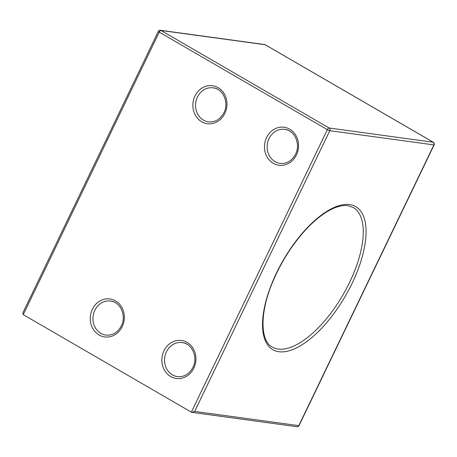 <?xml version="1.0" encoding="UTF-8"?>
<svg xmlns="http://www.w3.org/2000/svg" width="457" height="457" viewBox="0 0 457 457"><rect width="100%" height="100%" fill="white"/><g stroke="black" fill="none" stroke-linecap="round" stroke-linejoin="round"><path stroke-width="0.69" d="M194.688 411.414L298.792 425.65L433.904 144.909L329.8 130.673L194.688 411.414L192.003 412.374L191.363 412.163L23.256 314.65L22.85 312.908L158.339 31.39A1.999 0.314 25.7 0 0 159.225 32.127L23.256 314.65M163.949 350.805A19.171 17.006 97.8 0 1 187.102 342.413A19.171 17.006 97.8 0 1 193.837 368.136A19.171 17.006 97.8 0 1 170.684 376.528A19.171 17.006 97.8 0 1 163.949 350.805M187.159 344.315A17.172 15.235 -82.2 0 0 182.132 342.579A17.172 15.235 -82.2 0 0 166.417 351.827A17.172 15.235 -82.2 0 0 172.449 374.877A17.172 15.235 -82.2 0 0 177.476 376.614C184.125 377.185 189.284 374.117 192.945 367.399C198.287 357.237 191.934 343.373 182.132 342.579M266.562 137.58A19.171 17.006 97.8 0 1 289.715 129.188A19.171 17.006 97.8 0 1 296.45 154.917A19.171 17.006 97.8 0 1 273.297 163.303A19.171 17.006 97.8 0 1 266.562 137.58M289.778 131.09A17.172 15.235 -82.2 0 0 284.745 129.36A17.172 15.235 -82.2 0 0 269.036 138.608A17.172 15.235 -82.2 0 0 275.068 161.652A17.172 15.235 -82.2 0 0 280.095 163.389C286.739 163.966 291.897 160.893 295.565 154.175C300.9 144.018 294.548 130.148 284.745 129.36M194.962 96.044A19.171 17.006 97.8 0 1 218.115 87.658A19.171 17.006 97.8 0 1 224.85 113.382A19.171 17.006 97.8 0 1 201.697 121.773A19.171 17.006 97.8 0 1 194.962 96.044M218.178 89.561A17.172 15.235 -82.2 0 0 213.145 87.824A17.172 15.235 -82.2 0 0 197.435 97.073A17.172 15.235 -82.2 0 0 203.468 120.122A17.172 15.235 -82.2 0 0 208.495 121.853C215.138 122.43 220.297 119.357 223.964 112.639C229.3 102.482 222.947 88.618 213.145 87.824M272.258 347.046A80.678 34.989 120.1 0 0 278.193 349.039A80.678 34.989 120.1 0 0 346.452 288.601A80.678 34.989 120.1 0 0 353.221 207.472L347.874 205.673C344.315 205.17 340.185 205.793 335.489 207.547C330.377 209.483 324.944 212.699 319.197 217.201C313.325 221.822 307.51 227.506 301.746 234.258C290.001 248.168 280.449 263.758 273.086 281.032C259.433 312.462 260.182 341.173 272.258 347.046M278.896 351.724A82.677 35.852 -59.9 0 1 276.491 272.989A82.677 35.852 -59.9 0 1 349.702 204.599A82.677 35.852 -59.9 0 1 352.107 283.329A82.677 35.852 -59.9 0 1 278.896 351.724M92.348 309.269A19.171 17.006 97.8 0 1 115.501 300.877A19.171 17.006 97.8 0 1 122.23 326.606A19.171 17.006 97.8 0 1 99.083 334.992A19.171 17.006 97.8 0 1 92.348 309.269M115.558 302.78A17.172 15.235 -82.2 0 0 110.531 301.043A17.172 15.235 -82.2 0 0 94.816 310.297A17.172 15.235 -82.2 0 0 100.848 333.342A17.172 15.235 -82.2 0 0 105.875 335.078C112.525 335.649 117.683 332.582 121.345 325.864C126.686 315.707 120.334 301.837 110.531 301.043M191.363 412.163L327.332 129.645L159.225 32.127A1.999 0.868 120.1 0 1 160.99 30.476L329.097 127.989L433.207 142.23L265.1 44.712L160.99 30.476A1.999 1.771 -82.2 0 0 160.407 30.276L264.517 44.512A1.999 1.771 97.8 0 1 265.1 44.712A1.999 0.868 120.1 0 1 265.249 44.763A1.999 1.999 0 0 0 264.517 44.512M265.363 44.866A1.999 0.868 120.1 0 0 265.249 44.763L433.35 142.276A1.999 0.868 120.1 0 0 433.207 142.23A1.999 1.771 97.8 0 1 433.904 144.909A1.999 0.314 -154.3 0 0 434.15 144.869A1.999 1.999 0 0 0 433.35 142.276M329.097 127.989A1.999 0.868 120.1 0 0 327.332 129.645A1.999 0.314 -154.3 0 0 329.8 130.673A1.999 1.771 -82.2 0 0 329.097 127.989M299.038 425.61A1.999 0.314 -154.3 0 1 298.792 425.65A1.999 1.771 -82.2 0 1 296.97 426.724A1.999 1.999 0 0 0 299.038 425.61L434.15 144.869M160.407 30.276A1.999 1.999 0 0 0 158.339 31.39M192.003 412.374L296.97 426.724"/></g></svg>
